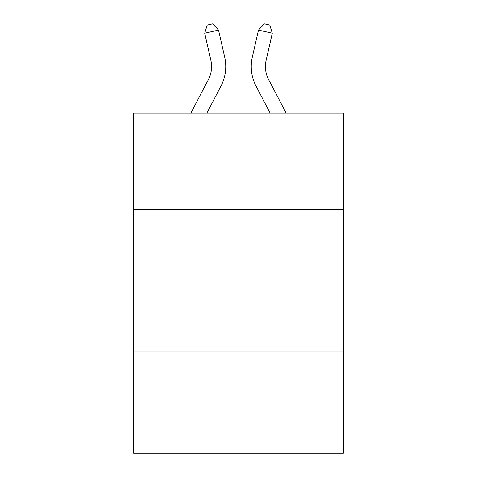 <?xml version="1.0" encoding="UTF-8"?>
<svg xmlns="http://www.w3.org/2000/svg" width="477" height="477" viewBox="0 0 477 477"><rect width="100%" height="100%" fill="white"/><g stroke="black" fill="none" stroke-linecap="round" stroke-linejoin="round"><path stroke-width="0.72" d="M343.368 209.403L343.368 113.037L133.632 113.037L133.632 209.403L343.368 209.403L343.368 453.15L133.632 453.15L133.632 209.403M343.368 351.114L133.632 351.114M208.336 79.707A28.346 28.346 -44.3 0 0 210.864 60.257A28.346 28.346 -44.3 0 1 208.336 79.707A28.346 28.346 -44.3 0 0 210.864 60.257A28.346 28.346 -44.3 0 1 208.336 79.707A28.346 28.346 -44.3 0 0 210.864 60.257A28.346 28.346 -44.3 0 1 208.336 79.707A28.346 28.346 -44.3 0 0 210.864 60.257A28.346 28.346 -44.3 0 1 208.336 79.707A28.346 28.346 -44.3 0 0 210.864 60.257A28.346 28.346 -44.3 0 1 208.336 79.707A28.346 28.346 -44.3 0 0 210.864 60.257A28.346 28.346 -44.3 0 1 208.336 79.707A28.346 28.346 -44.3 0 0 210.864 60.257A28.346 28.346 -44.3 0 1 208.336 79.707A28.346 28.346 -44.3 0 0 210.864 60.257A28.346 28.346 -44.3 0 1 208.336 79.707A28.346 28.346 -44.3 0 0 210.864 60.257A28.346 28.346 -44.3 0 1 208.336 79.707A28.346 28.346 -44.3 0 0 210.864 60.257A28.346 28.346 -44.3 0 1 208.336 79.707A28.346 28.346 -44.3 0 0 210.864 60.257A28.346 28.346 -44.3 0 1 208.336 79.707A28.346 28.346 -44.3 0 0 210.864 60.257A28.346 28.346 -44.3 0 1 208.336 79.707A28.346 28.346 -44.3 0 0 210.864 60.257A28.346 28.346 -44.3 0 1 208.336 79.707A28.346 28.346 -44.3 0 0 210.864 60.257A28.346 28.346 -44.3 0 1 208.336 79.707A28.346 28.346 -44.3 0 0 210.864 60.257A28.346 28.346 -44.3 0 1 208.336 79.707A28.346 28.346 -44.3 0 0 210.864 60.257A28.346 28.346 -44.3 0 1 208.336 79.707A28.346 28.346 -44.3 0 0 210.864 60.257A28.346 28.346 -44.3 0 1 208.336 79.707A28.346 28.346 -44.3 0 0 210.864 60.257A28.346 28.346 -44.3 0 1 208.336 79.707A28.346 28.346 -44.3 0 0 210.864 60.257A28.346 28.346 -44.3 0 1 208.336 79.707A28.346 28.346 -44.3 0 0 210.864 60.257A28.346 28.346 -44.3 0 1 208.336 79.707A28.346 28.346 -44.3 0 0 210.864 60.257A28.346 28.346 -44.3 0 1 208.336 79.707A28.346 28.346 -44.3 0 0 210.864 60.257A28.346 28.346 -44.3 0 1 208.336 79.707A28.346 28.346 -44.3 0 0 210.864 60.257A28.346 28.346 -44.3 0 1 208.336 79.707A28.346 28.346 -44.3 0 0 210.864 60.257A28.346 28.346 -44.3 0 1 208.336 79.707A28.346 28.346 -44.3 0 0 210.864 60.257A28.346 28.346 -44.3 0 1 208.336 79.707L190.878 113.037L208.336 79.707A28.346 28.346 -25 0 0 210.864 60.257L204.711 33.241L207.215 25.108L212.742 23.85L218.526 30.093L224.685 57.109A42.513 42.513 135.7 0 1 220.893 86.283L206.875 113.037M268.664 79.707A28.346 28.346 44.3 0 1 266.136 60.257A28.346 28.346 44.3 0 0 268.664 79.707A28.346 28.346 44.3 0 1 266.136 60.257A28.346 28.346 44.3 0 0 268.664 79.707A28.346 28.346 44.3 0 1 266.136 60.257A28.346 28.346 44.3 0 0 268.664 79.707A28.346 28.346 44.3 0 1 266.136 60.257A28.346 28.346 44.3 0 0 268.664 79.707A28.346 28.346 44.3 0 1 266.136 60.257A28.346 28.346 44.3 0 0 268.664 79.707A28.346 28.346 44.3 0 1 266.136 60.257A28.346 28.346 44.3 0 0 268.664 79.707A28.346 28.346 44.3 0 1 266.136 60.257A28.346 28.346 44.3 0 0 268.664 79.707A28.346 28.346 44.3 0 1 266.136 60.257A28.346 28.346 44.3 0 0 268.664 79.707A28.346 28.346 44.3 0 1 266.136 60.257A28.346 28.346 44.3 0 0 268.664 79.707A28.346 28.346 44.3 0 1 266.136 60.257A28.346 28.346 44.3 0 0 268.664 79.707A28.346 28.346 44.3 0 1 266.136 60.257A28.346 28.346 44.3 0 0 268.664 79.707A28.346 28.346 44.3 0 1 266.136 60.257A28.346 28.346 44.3 0 0 268.664 79.707A28.346 28.346 44.3 0 1 266.136 60.257A28.346 28.346 44.3 0 0 268.664 79.707A28.346 28.346 44.3 0 1 266.136 60.257A28.346 28.346 44.3 0 0 268.664 79.707A28.346 28.346 44.3 0 1 266.136 60.257A28.346 28.346 44.3 0 0 268.664 79.707A28.346 28.346 44.3 0 1 266.136 60.257A28.346 28.346 44.3 0 0 268.664 79.707A28.346 28.346 44.3 0 1 266.136 60.257A28.346 28.346 44.3 0 0 268.664 79.707A28.346 28.346 44.3 0 1 266.136 60.257A28.346 28.346 44.3 0 0 268.664 79.707A28.346 28.346 44.3 0 1 266.136 60.257A28.346 28.346 44.3 0 0 268.664 79.707A28.346 28.346 44.3 0 1 266.136 60.257A28.346 28.346 44.3 0 0 268.664 79.707A28.346 28.346 44.3 0 1 266.136 60.257A28.346 28.346 44.3 0 0 268.664 79.707A28.346 28.346 44.3 0 1 266.136 60.257A28.346 28.346 44.3 0 0 268.664 79.707A28.346 28.346 44.3 0 1 266.136 60.257A28.346 28.346 44.3 0 0 268.664 79.707A28.346 28.346 44.3 0 1 266.136 60.257A28.346 28.346 44.3 0 0 268.664 79.707A28.346 28.346 44.3 0 1 266.136 60.257A28.346 28.346 44.3 0 0 268.664 79.707L286.122 113.037L268.664 79.707A28.346 28.346 25 0 1 266.136 60.257L272.289 33.241L258.474 30.093L252.315 57.109A42.513 42.513 -135.7 0 0 256.107 86.283L270.125 113.037L256.107 86.283M218.526 30.093L224.685 57.109L218.526 30.093L224.685 57.109L218.526 30.093L224.685 57.109L218.526 30.093L224.685 57.109L218.526 30.093L224.685 57.109L218.526 30.093L224.685 57.109L218.526 30.093L224.685 57.109L218.526 30.093L224.685 57.109L218.526 30.093L224.685 57.109L218.526 30.093L224.685 57.109L218.526 30.093L224.685 57.109L218.526 30.093L224.685 57.109L218.526 30.093L224.685 57.109L218.526 30.093L224.685 57.109L218.526 30.093L224.685 57.109L218.526 30.093L224.685 57.109L218.526 30.093L224.685 57.109L218.526 30.093L224.685 57.109L218.526 30.093L224.685 57.109L218.526 30.093L224.685 57.109L218.526 30.093L224.685 57.109L218.526 30.093L224.685 57.109L218.526 30.093L224.685 57.109L218.526 30.093L224.685 57.109L218.526 30.093L224.685 57.109L218.526 30.093L204.711 33.241M258.474 30.093L252.315 57.109L258.474 30.093L252.315 57.109L258.474 30.093L252.315 57.109L258.474 30.093L252.315 57.109L258.474 30.093L252.315 57.109L258.474 30.093L252.315 57.109L258.474 30.093L252.315 57.109L258.474 30.093L252.315 57.109L258.474 30.093L252.315 57.109L258.474 30.093L252.315 57.109L258.474 30.093L252.315 57.109L258.474 30.093L252.315 57.109L258.474 30.093L252.315 57.109L258.474 30.093L252.315 57.109L258.474 30.093L252.315 57.109L258.474 30.093L252.315 57.109L258.474 30.093L252.315 57.109L258.474 30.093L252.315 57.109L258.474 30.093L252.315 57.109L258.474 30.093L252.315 57.109L258.474 30.093L252.315 57.109L258.474 30.093L252.315 57.109L258.474 30.093L252.315 57.109L258.474 30.093L252.315 57.109L258.474 30.093L252.315 57.109L258.474 30.093L264.258 23.85L269.785 25.108L272.289 33.241"/></g></svg>
